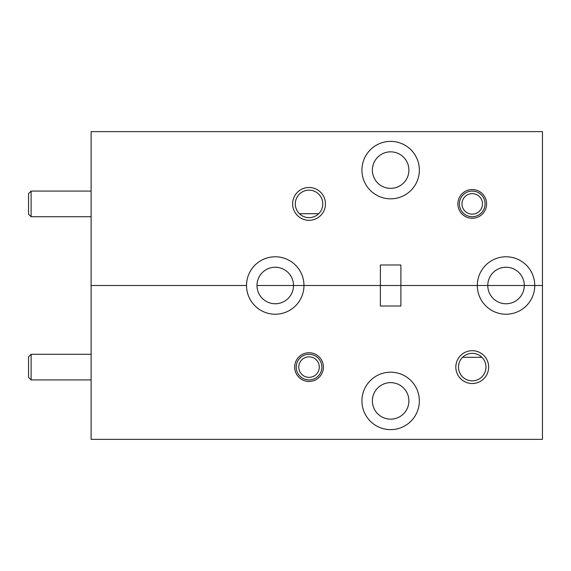 <?xml version="1.0" encoding="UTF-8"?>
<svg xmlns="http://www.w3.org/2000/svg" width="571" height="571" viewBox="0 0 571 571"><rect width="100%" height="100%" fill="white"/><g stroke="black" fill="none" stroke-linecap="round" stroke-linejoin="round"><path stroke-width="0.86" d="M455.822 367.096A16.409 16.409 0 0 0 472.238 383.512A16.409 16.409 0 0 0 488.648 367.096A16.409 16.409 0 0 0 472.238 350.687A16.409 16.409 0 0 0 455.822 367.096M458.492 367.096A13.747 13.747 0 0 0 472.238 380.843A13.747 13.747 0 0 0 485.985 367.096A13.747 13.747 0 0 0 472.238 353.356A13.747 13.747 0 0 0 458.492 367.096M294.679 367.096A14.361 14.361 0 0 0 309.039 381.457A14.361 14.361 0 0 0 323.4 367.096A14.361 14.361 0 0 0 309.039 352.735A14.361 14.361 0 0 0 294.679 367.096M361.921 400.899A28.721 28.721 0 0 0 390.643 429.62A28.721 28.721 0 0 0 419.357 400.899A28.721 28.721 0 0 0 390.643 372.178A28.721 28.721 0 0 0 361.921 400.899M372.378 400.899A18.258 18.258 0 0 0 390.643 419.157A18.258 18.258 0 0 0 408.9 400.899A18.258 18.258 0 0 0 390.643 382.641A18.258 18.258 0 0 0 372.378 400.899M91.117 285.5L91.117 439.363L542.45 439.363L542.45 285.5L477.313 285.5A28.721 28.721 0 0 0 506.034 314.221A28.721 28.721 0 0 0 534.756 285.5A28.721 28.721 0 0 0 506.034 256.779A28.721 28.721 0 0 0 477.313 285.5L487.777 285.5A18.258 18.258 0 0 0 506.034 303.758A18.258 18.258 0 0 0 524.292 285.5L542.45 285.5L542.45 131.637L91.117 131.637L91.117 285.5L246.522 285.5A28.721 28.721 0 0 0 275.243 314.221A28.721 28.721 0 0 0 303.965 285.5L380.379 285.5L380.379 306.013L400.899 306.013L400.899 285.5L477.313 285.5L400.899 285.5L400.899 264.987L380.379 264.987L380.379 285.5L400.899 285.5L256.986 285.5A18.258 18.258 0 0 0 275.243 303.758A18.258 18.258 0 0 0 293.501 285.5L303.965 285.5A28.721 28.721 0 0 0 275.243 256.779A28.721 28.721 0 0 0 246.522 285.5L91.117 285.5M462.596 357.303L481.881 357.303M292.63 203.904A16.409 16.409 0 0 0 309.039 220.313A16.409 16.409 0 0 0 325.456 203.904A16.409 16.409 0 0 0 309.039 187.488A16.409 16.409 0 0 0 292.63 203.904M295.3 203.904A13.747 13.747 0 0 0 309.039 217.644A13.747 13.747 0 0 0 322.786 203.904A13.747 13.747 0 0 0 309.039 190.157A13.747 13.747 0 0 0 295.3 203.904M457.878 203.904A14.361 14.361 0 0 0 472.238 218.265A14.361 14.361 0 0 0 486.599 203.904A14.361 14.361 0 0 0 472.238 189.543A14.361 14.361 0 0 0 457.878 203.904M361.921 170.101A28.721 28.721 0 0 0 390.643 198.822A28.721 28.721 0 0 0 419.357 170.101A28.721 28.721 0 0 0 390.643 141.38A28.721 28.721 0 0 0 361.921 170.101M372.378 170.101A18.258 18.258 0 0 0 390.643 188.359A18.258 18.258 0 0 0 408.9 170.101A18.258 18.258 0 0 0 390.643 151.843A18.258 18.258 0 0 0 372.378 170.101M275.243 285.5L293.501 285.5A18.258 18.258 0 0 0 275.243 267.242A18.258 18.258 0 0 0 256.986 285.5L275.243 285.5M506.034 285.5L524.292 285.5A18.258 18.258 0 0 0 506.034 267.242A18.258 18.258 0 0 0 487.777 285.5L506.034 285.5M318.682 213.697L299.397 213.697L318.682 213.697M31.112 216.723L28.55 214.161L28.55 193.648L31.112 191.078L31.112 216.723L91.117 216.723M31.112 379.922L28.55 377.352L28.55 356.839L31.112 354.277L31.112 379.922L91.117 379.922M476.271 194.475A10.257 10.257 0 0 0 462.81 199.864A10.257 10.257 0 0 0 468.199 213.333A10.257 10.257 0 0 0 481.667 207.937A10.257 10.257 0 0 0 476.271 194.475M467.192 215.688A12.819 12.819 0 0 1 460.447 198.858A12.819 12.819 0 0 1 477.285 192.113A12.819 12.819 0 0 1 484.022 208.95A12.819 12.819 0 0 1 467.192 215.688M313.079 357.667A10.257 10.257 0 0 0 299.611 363.063A10.257 10.257 0 0 0 305.007 376.525A10.257 10.257 0 0 0 318.468 371.136A10.257 10.257 0 0 0 313.079 357.667M303.993 378.887A12.819 12.819 0 0 1 297.255 362.05A12.819 12.819 0 0 1 314.086 355.312A12.819 12.819 0 0 1 320.831 372.142A12.819 12.819 0 0 1 303.993 378.887M31.112 191.078L91.117 191.078M31.112 354.277L91.117 354.277"/></g></svg>
